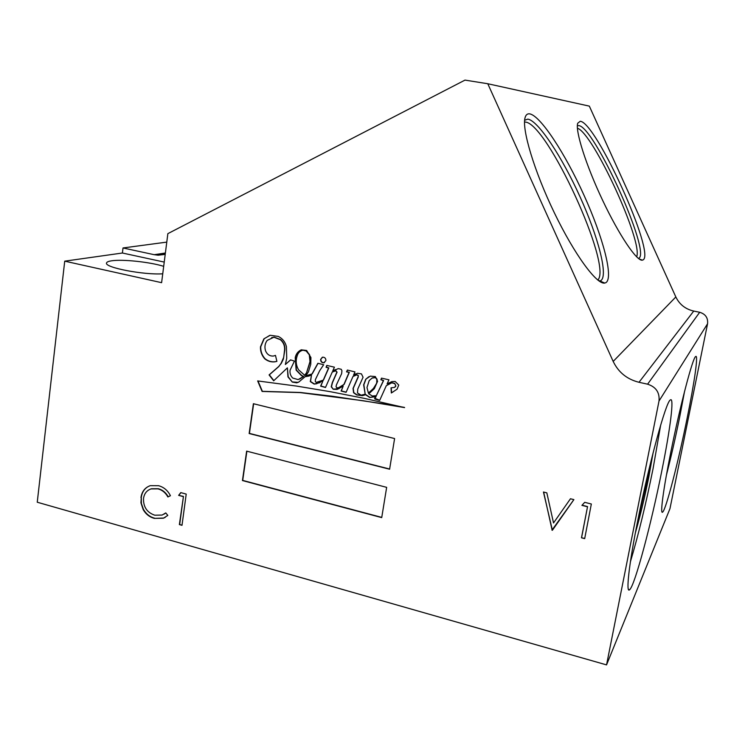 <?xml version="1.0" encoding="UTF-8"?>
<svg xmlns="http://www.w3.org/2000/svg" width="745" height="745" viewBox="0 0 745 745"><rect width="100%" height="100%" fill="white"/><g stroke="black" fill="none" stroke-linecap="round" stroke-linejoin="round"><path stroke-width="1.12" d="M163.695 266.338C150.099 262.026 122.236 259.046 111.461 260.834C108.36 261.309 106.721 262.035 106.535 263.022C104.319 267.502 143.72 275.101 162.736 273.806M320.601 359.369C320.62 361.604 321.682 362.74 323.786 362.796L325.891 360.589C325.882 358.373 324.829 357.228 322.743 357.162L320.601 359.369M322.278 357.274L320.853 359.267C320.862 361.502 321.924 362.638 324.028 362.694L324.485 362.573M368.961 392.624L374.856 387.102L377.203 381.794L377.063 379.196L375.62 377.51L372.519 377.827M376.719 382.93L376.84 379.307L375.396 377.622L372.034 378.088L369.175 380.63L366.978 387.521L368.347 392.932L372.854 389.356L376.942 382.818M303.215 350.103L302.954 350.206C299.937 350.923 297.991 352.86 297.143 356.017C295.551 360.71 296.016 365.301 298.531 369.781L304.752 375.35L306.428 373.124L310.246 361.493L309.538 354.667L306.409 350.886L303.262 350.103L301.883 350.504M306.428 373.124L309.995 361.595L309.287 354.76L306.158 350.988L302.954 350.206M286.732 358.289L286.415 346.621C285.186 341.843 282.467 338.444 278.23 336.414L270.193 335.278L263.879 338.845L260.48 346.825C260.294 351.379 261.719 355.374 264.736 358.792C267.818 361.251 271.189 362.256 274.868 361.828L276.889 361.372L275.482 355.402L273.378 356.054C269.681 356.222 267.055 354.443 265.499 350.718C264.401 346.853 264.969 343.417 267.194 340.39L273.909 337.224L280.381 339.701C283.575 342.523 284.963 346.062 284.534 350.327L283.687 357.367L281.014 363.486L278.77 366.456L269.075 374.921L273.666 380.807L287.384 367.853L287.952 376.896L292.301 382.073L296.724 382.837L298.792 382.045L305.087 376.719L311.494 375.024L310.302 381.589L314.139 384.085L316.411 383.805L322.958 380.844L320.639 386.124L325.481 387.502L332.251 372.053L335.725 370.824L336.852 372.174L332.261 382.688L331.227 386.804L333.211 389.235L337.131 389.402L343.194 386.143L341.089 391.032L346.099 392.298L352.972 376.495L356.743 374.865L358.122 375.61L358.187 376.607L353.037 388.434L353.568 392.727L356.687 394.943L362.48 395.67L365.572 394.729L369.669 397.467L375.843 396.685L374.567 398.351L374.949 399.041L379.661 400.438L386.292 385.705L391.712 382.828L394.487 383.535L395.325 384.513L395.679 386.115L394.496 387.409L391.032 387.838L391.339 392.988L397.113 389.141L398.743 385.044L395.176 381.477L391.796 381.626L387.083 383.936L388.937 379.81L381.505 378.134L380.853 379.726L383.386 380.648L376.318 395.67L372.351 395.995L368.747 393.854L374.353 388.648L377.585 381.291L375.34 376.579L370.339 376.123L365.758 379.196L363.635 384.858L365.19 394.17L361.12 395.185L357.479 392.969L357.777 389.039L363.057 377.24L361.446 373.878L357.498 373.273L353.53 375.21L354.974 371.904L347.384 370.069L346.527 371.848L349.088 372.407L343.911 384.457L338.612 387.707L336.749 387.828L336.042 386.59L336.498 384.699L341.638 373.627L341.936 370.693L341.201 369.269L338.295 368.607L332.698 371.047L334.412 367.183L326.794 365.404L326.087 367.304L328.592 367.993L323.265 380.136L316.336 382.381L315.368 381.719L315.368 379.661L319.642 370.759L323.675 364.724L317.882 363.281L311.987 373.962L305.841 375.806L308.458 371.774L310.758 364.277L310.935 357.535L306.633 350.476L301.269 349.824C298 351.333 295.979 353.968 295.216 357.721L296.137 370.144L301.408 375.601L303.383 376.542L298.14 379.587L292.738 378.069C290.587 375.88 289.693 373.282 290.056 370.265L294.443 361.101L290.559 359.882L285.363 364.473L286.732 358.289M271.525 337.699L274.179 337.14L280.651 339.608C283.836 342.43 285.223 345.969 284.795 350.224L283.361 359.109L281.284 363.383L278.77 366.456M333.49 371.364L335.967 370.712L336.852 372.174M354.555 375.536L356.976 374.754L358.354 375.499L358.084 377.007M529.667 113.864C527.451 113.538 525.933 114.749 525.123 117.487C521.509 128.634 534.146 171.033 554.355 212.828C574.525 254.678 596.801 284.851 604.754 283.063L605.964 282.625C613.75 277.587 602.919 236.919 584.024 195.292C565.232 153.638 540.497 115.652 529.667 113.864M580.215 121.286L577.71 123.232C575.103 130.766 586.008 165.26 602.593 200.247C619.142 235.28 636.882 261.476 642.358 260.154L643.01 259.912C655.972 254.175 595.963 121.817 580.215 121.286M635.392 532.759C640.104 516.509 644.574 497.958 648.783 477.107L653.104 452.783M637.31 522.804L647.936 477.107L650.674 462.496M637.627 521.221C628.873 564.961 625.753 593.718 629.6 589.751C634.777 585.887 651.298 523.707 661.811 470.868C670.286 428.999 674.504 396.023 670.267 400.009C665.937 401.844 648.951 463.781 637.627 521.221M630.419 561.739C638.344 535.152 645.878 504.16 653.039 468.773L660.685 425.013M670.817 452.122C663.274 489.316 659.921 515.074 662.65 512.094C666.002 509.72 678.434 461.397 687.151 418.122C694.442 382.418 698.568 353.67 695.625 356.557C692.748 357.684 680.083 405.848 670.817 452.122M666.43 475.059C671.105 456.862 675.566 437.324 679.803 416.455L684.543 391.451M167.858 233.641L464.992 80.106L487.779 83.738L613.182 361.427L675.836 296.957C679.477 304.454 685.447 309.156 693.735 311.065L699.695 312.276C705.515 314.055 708.141 317.882 707.564 323.758L669.96 508.667L606.551 664.894L37.25 502.223L64.722 261.16L161.609 282.672L167.858 233.641M165.213 254.399L158.201 255.2L154.224 254.697L123.018 247.964L166.787 242.106M123.018 247.964L122.403 253.011L64.722 261.16M394.599 438.544L253.393 403.706L249.147 433.525L389.607 469.229L394.599 438.544M386.655 487.342L246.642 451.135L242.442 480.553L381.719 517.617L386.655 487.342M296.435 386.059L257.658 380.928L262.1 391.442L300.077 392.596L363.178 400.736L404.582 407.599L364.258 398.351L330.137 391.656L296.435 386.059M552.39 530.272L543.45 492.007L546.83 492.855L553.526 522.953L570.456 498.768L573.883 499.625L551.943 530.161M587.433 506.758L581.919 505.371L584.695 502.335L591.334 504.002L584.685 538.626L581.482 537.797L587.554 506.572L582.078 505.194M140.963 497.595C141.876 491.504 144.996 487.528 150.304 485.656L158.592 485.712C163.816 487.128 167.765 490.461 170.428 495.714L167.886 496.962C165.576 492.734 162.28 490.033 158.005 488.869L151.03 488.916C146.746 490.406 144.241 493.6 143.515 498.517C143.273 506.982 147.016 512.532 154.755 515.195L162.093 515.065L165.772 512.923L167.811 515.41L163.397 518.222L154.355 518.371C149.605 517.132 145.88 514.218 143.189 509.636L140.945 502.838L141.28 497.436C141.988 492.249 144.446 488.543 148.646 486.308M183.149 496.58L178.632 495.35L180.784 492.603L186.213 494.093L182.004 525.318L179.377 524.582L183.447 496.421L178.632 495.35M707.564 323.758L659.008 401.024L606.551 664.894M659.008 401.024C659.8 392.522 655.991 386.906 647.582 384.178L699.695 312.276M693.735 311.065L639.005 382.287L647.582 384.178M639.005 382.287C627.067 379.307 618.462 372.36 613.182 361.427M487.779 83.738L589.332 106.125L675.836 296.957M301.371 349.796C298.177 351.333 296.212 353.94 295.476 357.619L296.389 370.032L301.66 375.489L303.643 376.43L299.592 379.121M318.041 363.318L312.239 373.85L310.432 374.772M326.981 365.45L326.338 367.192L328.834 367.89L323.507 380.024L321.17 381.226M335.343 369.594L332.968 370.87M347.552 370.116L346.76 371.736L349.321 372.304L344.153 384.336L340.195 387.139M355.505 373.832L353.53 375.21M368.952 376.653L365.991 379.084L363.858 384.746L365.19 394.17M381.663 378.171L381.077 379.615L383.61 380.537L376.318 395.67M387.298 383.824L388.583 383.088M392.876 391.991L393.388 391.712M391.255 387.866L391.553 392.829M388.843 383.871L391.926 382.716L394.701 383.414L395.893 386.003L394.869 387.223M374.772 398.286L379.736 400.27M358.317 376.896L353.27 388.313L353.8 392.606L356.92 394.822L362.703 395.548L365.795 394.608L369.892 397.346L376.067 396.563L375.135 398.175M343.194 386.143L341.331 390.911L346.164 392.14M337.094 372.062L332.503 382.567L331.469 386.692L333.211 389.235M333.453 389.123L338.956 388.741M322.958 380.844L320.881 386.012L325.556 387.335M311.494 375.024L310.553 381.477L314.381 383.973L320.061 382.613M305.087 376.719L308.886 376.048M309.138 375.936L310.954 375.275M287.384 367.853L288.213 376.784L292.301 382.073M292.562 381.962L298.205 382.362M279.03 366.354L269.345 374.81L273.871 380.611M275.492 355.43L274.933 355.654M269.709 335.418L264.158 338.761L260.75 346.732C260.564 351.286 261.989 355.272 265.015 358.69L264.736 358.792M265.015 358.69C268.088 361.148 271.459 362.154 275.138 361.725L276.879 361.353M290.671 359.9L285.363 364.473M304.491 375.461L306.176 373.236M257.994 380.956L262.38 391.33L300.337 392.475L332.633 396.275L387.698 404.516M387.922 404.386L404.516 407.422M246.884 451.2L242.721 480.395L381.757 517.393M253.645 403.771L249.426 433.394L389.635 469.024M552.082 529.965L543.636 492.054M570.456 498.768L553.526 522.953M573.883 499.625L552.529 530.077M584.732 538.402L581.482 537.797M581.603 537.592L587.554 506.572M170.419 495.704L167.886 496.962M168.193 496.803C165.884 492.575 162.587 489.875 158.322 488.711L158.005 488.869M158.322 488.711L151.337 488.757L149.54 489.512M163.891 514.236L165.809 512.96M165.26 517.347L163.704 518.045L154.355 518.371M154.671 518.194C149.913 516.965 146.197 514.05 143.496 509.468L143.189 509.636M143.496 509.468L141.401 503.555L141.28 497.436M178.94 495.183L180.933 492.65M182.041 525.067L179.377 524.582M179.685 524.405L183.447 496.421M164.235 262.082L122.403 253.011M599.148 281.079L600.815 280.623C608.46 275.892 598.235 236.91 580.094 196.931C562.056 156.934 538.235 120.616 527.814 119.116L524.629 120.271M597.76 280.036C612.967 266.44 547.026 122.739 525.225 122.059L524.527 122.031M638.409 258.44L638.754 258.292C651.503 252.965 593.83 125.747 578.651 125.598L577.347 125.84M636.63 256.839C643.41 242.302 592.927 132.61 577.403 128.242M154.224 254.697L165.39 253.011M597.835 280.092L604.754 283.063M638.912 258.822L642.358 260.154M628.426 589.435L629.6 589.751M661.988 511.927L662.65 512.094M158.201 255.2L165.25 254.129"/></g></svg>
